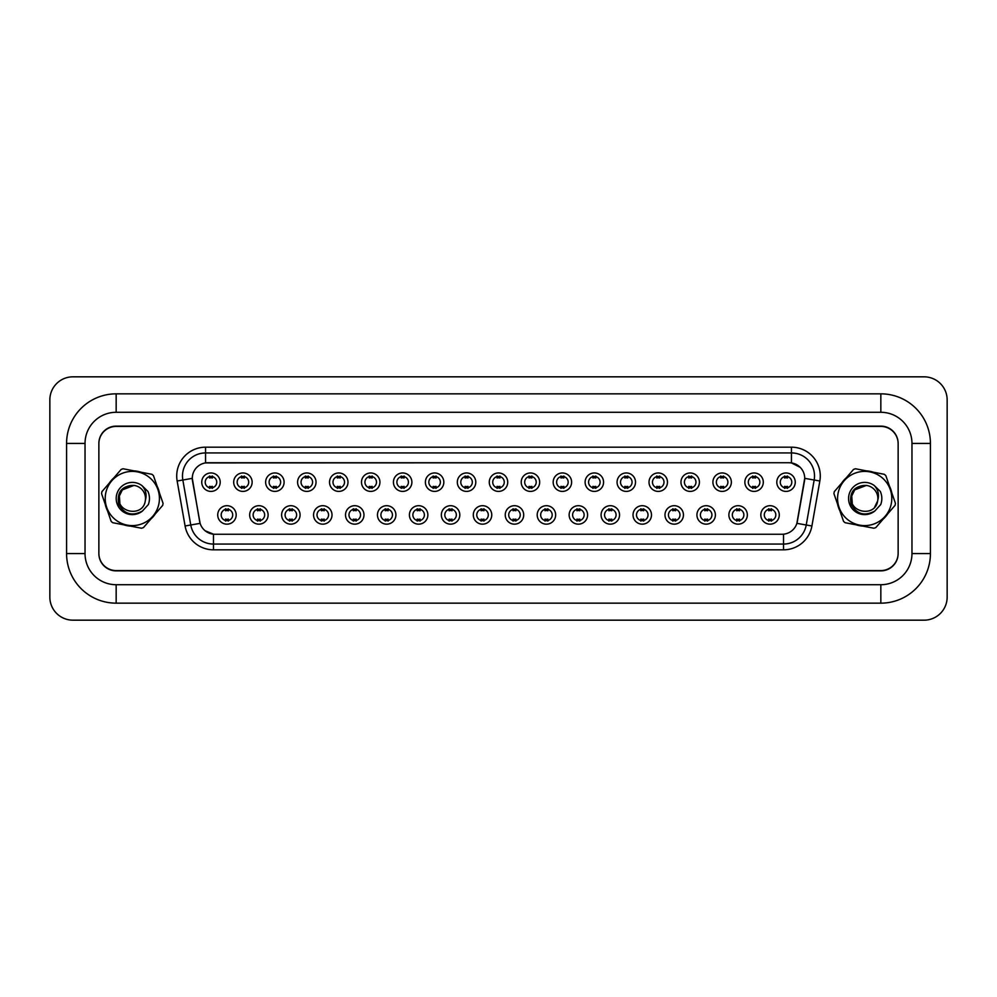 <?xml version="1.0" encoding="UTF-8"?>
<svg xmlns="http://www.w3.org/2000/svg" width="997" height="997" viewBox="0 0 997 997"><rect width="100%" height="100%" fill="white"/><g stroke="black" fill="none" stroke-linecap="round" stroke-linejoin="round"><path stroke-width="1.5" d="M268.118 514.938A9.222 9.222 0 0 1 258.896 524.16A9.222 9.222 0 0 1 249.661 514.938A9.222 9.222 0 0 1 258.896 505.703A9.222 9.222 0 0 1 268.118 514.938M253.126 514.938A5.77 5.77 0 0 0 258.896 520.696A5.77 5.77 0 0 0 264.666 514.938A5.77 5.77 0 0 0 258.896 509.168A5.77 5.77 0 0 0 253.126 514.938M300.072 514.938A9.222 9.222 0 0 1 290.837 524.16A9.222 9.222 0 0 1 281.615 514.938A9.222 9.222 0 0 1 290.837 505.703A9.222 9.222 0 0 1 300.072 514.938M285.08 514.938A5.77 5.77 0 0 0 290.837 520.696A5.77 5.77 0 0 0 296.608 514.938A5.77 5.77 0 0 0 290.837 509.168A5.77 5.77 0 0 0 285.08 514.938M332.013 514.938A9.222 9.222 0 0 1 322.791 524.16A9.222 9.222 0 0 1 313.557 514.938A9.222 9.222 0 0 1 322.791 505.703A9.222 9.222 0 0 1 332.013 514.938M317.021 514.938A5.77 5.77 0 0 0 322.791 520.696A5.77 5.77 0 0 0 328.549 514.938A5.77 5.77 0 0 0 322.791 509.168A5.77 5.77 0 0 0 317.021 514.938M363.967 514.938A9.222 9.222 0 0 1 354.733 524.16A9.222 9.222 0 0 1 345.51 514.938A9.222 9.222 0 0 1 354.733 505.703A9.222 9.222 0 0 1 363.967 514.938M348.975 514.938A5.77 5.77 0 0 0 354.733 520.696A5.77 5.77 0 0 0 360.503 514.938A5.77 5.77 0 0 0 354.733 509.168A5.77 5.77 0 0 0 348.975 514.938M395.909 514.938A9.222 9.222 0 0 1 386.686 524.16A9.222 9.222 0 0 1 377.452 514.938A9.222 9.222 0 0 1 386.686 505.703A9.222 9.222 0 0 1 395.909 514.938M380.916 514.938A5.77 5.77 0 0 0 386.686 520.696A5.77 5.77 0 0 0 392.444 514.938A5.77 5.77 0 0 0 386.686 509.168A5.77 5.77 0 0 0 380.916 514.938M427.863 514.938A9.222 9.222 0 0 1 418.628 524.16A9.222 9.222 0 0 1 409.406 514.938A9.222 9.222 0 0 1 418.628 505.703A9.222 9.222 0 0 1 427.863 514.938M412.87 514.938A5.77 5.77 0 0 0 418.628 520.696A5.77 5.77 0 0 0 424.398 514.938A5.77 5.77 0 0 0 418.628 509.168A5.77 5.77 0 0 0 412.87 514.938M459.804 514.938A9.222 9.222 0 0 1 450.582 524.16A9.222 9.222 0 0 1 441.347 514.938A9.222 9.222 0 0 1 450.582 505.703A9.222 9.222 0 0 1 459.804 514.938M444.812 514.938A5.77 5.77 0 0 0 450.582 520.696A5.77 5.77 0 0 0 456.339 514.938A5.77 5.77 0 0 0 450.582 509.168A5.77 5.77 0 0 0 444.812 514.938M491.758 514.938A9.222 9.222 0 0 1 482.523 524.16A9.222 9.222 0 0 1 473.301 514.938A9.222 9.222 0 0 1 482.523 505.703A9.222 9.222 0 0 1 491.758 514.938M476.765 514.938A5.77 5.77 0 0 0 482.523 520.696A5.77 5.77 0 0 0 488.293 514.938A5.77 5.77 0 0 0 482.523 509.168A5.77 5.77 0 0 0 476.765 514.938M523.699 514.938A9.222 9.222 0 0 1 514.477 524.16A9.222 9.222 0 0 1 505.242 514.938A9.222 9.222 0 0 1 514.477 505.703A9.222 9.222 0 0 1 523.699 514.938M508.707 514.938A5.77 5.77 0 0 0 514.477 520.696A5.77 5.77 0 0 0 520.235 514.938A5.77 5.77 0 0 0 514.477 509.168A5.77 5.77 0 0 0 508.707 514.938M555.653 514.938A9.222 9.222 0 0 1 546.418 524.16A9.222 9.222 0 0 1 537.196 514.938A9.222 9.222 0 0 1 546.418 505.703A9.222 9.222 0 0 1 555.653 514.938M540.661 514.938A5.77 5.77 0 0 0 546.418 520.696A5.77 5.77 0 0 0 552.188 514.938A5.77 5.77 0 0 0 546.418 509.168A5.77 5.77 0 0 0 540.661 514.938M587.594 514.938A9.222 9.222 0 0 1 578.372 524.16A9.222 9.222 0 0 1 569.137 514.938A9.222 9.222 0 0 1 578.372 505.703A9.222 9.222 0 0 1 587.594 514.938M572.602 514.938A5.77 5.77 0 0 0 578.372 520.696A5.77 5.77 0 0 0 584.13 514.938A5.77 5.77 0 0 0 578.372 509.168A5.77 5.77 0 0 0 572.602 514.938M619.548 514.938A9.222 9.222 0 0 1 610.314 524.16A9.222 9.222 0 0 1 601.091 514.938A9.222 9.222 0 0 1 610.314 505.703A9.222 9.222 0 0 1 619.548 514.938M604.556 514.938A5.77 5.77 0 0 0 610.314 520.696A5.77 5.77 0 0 0 616.084 514.938A5.77 5.77 0 0 0 610.314 509.168A5.77 5.77 0 0 0 604.556 514.938M651.49 514.938A9.222 9.222 0 0 1 642.267 524.16A9.222 9.222 0 0 1 633.033 514.938A9.222 9.222 0 0 1 642.267 505.703A9.222 9.222 0 0 1 651.49 514.938M636.497 514.938A5.77 5.77 0 0 0 642.267 520.696A5.77 5.77 0 0 0 648.025 514.938A5.77 5.77 0 0 0 642.267 509.168A5.77 5.77 0 0 0 636.497 514.938M683.443 514.938A9.222 9.222 0 0 1 674.209 524.16A9.222 9.222 0 0 1 664.987 514.938A9.222 9.222 0 0 1 674.209 505.703A9.222 9.222 0 0 1 683.443 514.938M668.451 514.938A5.77 5.77 0 0 0 674.209 520.696A5.77 5.77 0 0 0 679.979 514.938A5.77 5.77 0 0 0 674.209 509.168A5.77 5.77 0 0 0 668.451 514.938M715.385 514.938A9.222 9.222 0 0 1 706.163 524.16A9.222 9.222 0 0 1 696.928 514.938A9.222 9.222 0 0 1 706.163 505.703A9.222 9.222 0 0 1 715.385 514.938M700.393 514.938A5.77 5.77 0 0 0 706.163 520.696A5.77 5.77 0 0 0 711.92 514.938A5.77 5.77 0 0 0 706.163 509.168A5.77 5.77 0 0 0 700.393 514.938M747.339 514.938A9.222 9.222 0 0 1 738.104 524.16A9.222 9.222 0 0 1 728.882 514.938A9.222 9.222 0 0 1 738.104 505.703A9.222 9.222 0 0 1 747.339 514.938M732.334 514.938A5.77 5.77 0 0 0 738.104 520.696A5.77 5.77 0 0 0 743.874 514.938A5.77 5.77 0 0 0 738.104 509.168A5.77 5.77 0 0 0 732.334 514.938M779.28 514.938A9.222 9.222 0 0 1 770.058 524.16A9.222 9.222 0 0 1 760.823 514.938A9.222 9.222 0 0 1 770.058 505.703A9.222 9.222 0 0 1 779.28 514.938M764.288 514.938A5.77 5.77 0 0 0 770.058 520.696A5.77 5.77 0 0 0 775.816 514.938A5.77 5.77 0 0 0 770.058 509.168A5.77 5.77 0 0 0 764.288 514.938M236.177 514.938A9.222 9.222 0 0 1 226.942 524.16A9.222 9.222 0 0 1 217.72 514.938A9.222 9.222 0 0 1 226.942 505.703A9.222 9.222 0 0 1 236.177 514.938M221.184 514.938A5.77 5.77 0 0 0 226.942 520.696A5.77 5.77 0 0 0 232.712 514.938A5.77 5.77 0 0 0 226.942 509.168A5.77 5.77 0 0 0 221.184 514.938M252.141 482.174A9.222 9.222 0 0 1 242.919 491.409A9.222 9.222 0 0 1 233.697 482.174A9.222 9.222 0 0 1 242.919 472.952A9.222 9.222 0 0 1 252.141 482.174M237.149 482.174A5.77 5.77 0 0 0 242.919 487.944A5.77 5.77 0 0 0 248.689 482.174A5.77 5.77 0 0 0 242.919 476.416A5.77 5.77 0 0 0 237.149 482.174M284.095 482.174A9.222 9.222 0 0 1 274.873 491.409A9.222 9.222 0 0 1 265.638 482.174A9.222 9.222 0 0 1 274.873 472.952A9.222 9.222 0 0 1 284.095 482.174M269.103 482.174A5.77 5.77 0 0 0 274.873 487.944A5.77 5.77 0 0 0 280.631 482.174A5.77 5.77 0 0 0 274.873 476.416A5.77 5.77 0 0 0 269.103 482.174M316.037 482.174A9.222 9.222 0 0 1 306.814 491.409A9.222 9.222 0 0 1 297.592 482.174A9.222 9.222 0 0 1 306.814 472.952A9.222 9.222 0 0 1 316.037 482.174M301.044 482.174A5.77 5.77 0 0 0 306.814 487.944A5.77 5.77 0 0 0 312.584 482.174A5.77 5.77 0 0 0 306.814 476.416A5.77 5.77 0 0 0 301.044 482.174M347.99 482.174A9.222 9.222 0 0 1 338.768 491.409A9.222 9.222 0 0 1 329.533 482.174A9.222 9.222 0 0 1 338.768 472.952A9.222 9.222 0 0 1 347.99 482.174M332.998 482.174A5.77 5.77 0 0 0 338.768 487.944A5.77 5.77 0 0 0 344.526 482.174A5.77 5.77 0 0 0 338.768 476.416A5.77 5.77 0 0 0 332.998 482.174M379.932 482.174A9.222 9.222 0 0 1 370.71 491.409A9.222 9.222 0 0 1 361.487 482.174A9.222 9.222 0 0 1 370.71 472.952A9.222 9.222 0 0 1 379.932 482.174M364.939 482.174A5.77 5.77 0 0 0 370.71 487.944A5.77 5.77 0 0 0 376.48 482.174A5.77 5.77 0 0 0 370.71 476.416A5.77 5.77 0 0 0 364.939 482.174M411.886 482.174A9.222 9.222 0 0 1 402.663 491.409A9.222 9.222 0 0 1 393.429 482.174A9.222 9.222 0 0 1 402.663 472.952A9.222 9.222 0 0 1 411.886 482.174M396.893 482.174A5.77 5.77 0 0 0 402.663 487.944A5.77 5.77 0 0 0 408.421 482.174A5.77 5.77 0 0 0 402.663 476.416A5.77 5.77 0 0 0 396.893 482.174M443.827 482.174A9.222 9.222 0 0 1 434.605 491.409A9.222 9.222 0 0 1 425.383 482.174A9.222 9.222 0 0 1 434.605 472.952A9.222 9.222 0 0 1 443.827 482.174M428.835 482.174A5.77 5.77 0 0 0 434.605 487.944A5.77 5.77 0 0 0 440.375 482.174A5.77 5.77 0 0 0 434.605 476.416A5.77 5.77 0 0 0 428.835 482.174M475.781 482.174A9.222 9.222 0 0 1 466.559 491.409A9.222 9.222 0 0 1 457.324 482.174A9.222 9.222 0 0 1 466.559 472.952A9.222 9.222 0 0 1 475.781 482.174M460.788 482.174A5.77 5.77 0 0 0 466.559 487.944A5.77 5.77 0 0 0 472.316 482.174A5.77 5.77 0 0 0 466.559 476.416A5.77 5.77 0 0 0 460.788 482.174M507.722 482.174A9.222 9.222 0 0 1 498.5 491.409A9.222 9.222 0 0 1 489.278 482.174A9.222 9.222 0 0 1 498.5 472.952A9.222 9.222 0 0 1 507.722 482.174M492.73 482.174A5.77 5.77 0 0 0 498.5 487.944A5.77 5.77 0 0 0 504.27 482.174A5.77 5.77 0 0 0 498.5 476.416A5.77 5.77 0 0 0 492.73 482.174M539.676 482.174A9.222 9.222 0 0 1 530.441 491.409A9.222 9.222 0 0 1 521.219 482.174A9.222 9.222 0 0 1 530.441 472.952A9.222 9.222 0 0 1 539.676 482.174M524.684 482.174A5.77 5.77 0 0 0 530.441 487.944A5.77 5.77 0 0 0 536.212 482.174A5.77 5.77 0 0 0 530.441 476.416A5.77 5.77 0 0 0 524.684 482.174M571.617 482.174A9.222 9.222 0 0 1 562.395 491.409A9.222 9.222 0 0 1 553.173 482.174A9.222 9.222 0 0 1 562.395 472.952A9.222 9.222 0 0 1 571.617 482.174M556.625 482.174A5.77 5.77 0 0 0 562.395 487.944A5.77 5.77 0 0 0 568.165 482.174A5.77 5.77 0 0 0 562.395 476.416A5.77 5.77 0 0 0 556.625 482.174M603.571 482.174A9.222 9.222 0 0 1 594.337 491.409A9.222 9.222 0 0 1 585.114 482.174A9.222 9.222 0 0 1 594.337 472.952A9.222 9.222 0 0 1 603.571 482.174M588.579 482.174A5.77 5.77 0 0 0 594.337 487.944A5.77 5.77 0 0 0 600.107 482.174A5.77 5.77 0 0 0 594.337 476.416A5.77 5.77 0 0 0 588.579 482.174M635.513 482.174A9.222 9.222 0 0 1 626.29 491.409A9.222 9.222 0 0 1 617.068 482.174A9.222 9.222 0 0 1 626.29 472.952A9.222 9.222 0 0 1 635.513 482.174M620.52 482.174A5.77 5.77 0 0 0 626.29 487.944A5.77 5.77 0 0 0 632.061 482.174A5.77 5.77 0 0 0 626.29 476.416A5.77 5.77 0 0 0 620.52 482.174M667.467 482.174A9.222 9.222 0 0 1 658.232 491.409A9.222 9.222 0 0 1 649.01 482.174A9.222 9.222 0 0 1 658.232 472.952A9.222 9.222 0 0 1 667.467 482.174M652.474 482.174A5.77 5.77 0 0 0 658.232 487.944A5.77 5.77 0 0 0 664.002 482.174A5.77 5.77 0 0 0 658.232 476.416A5.77 5.77 0 0 0 652.474 482.174M699.408 482.174A9.222 9.222 0 0 1 690.186 491.409A9.222 9.222 0 0 1 680.963 482.174A9.222 9.222 0 0 1 690.186 472.952A9.222 9.222 0 0 1 699.408 482.174M684.416 482.174A5.77 5.77 0 0 0 690.186 487.944A5.77 5.77 0 0 0 695.956 482.174A5.77 5.77 0 0 0 690.186 476.416A5.77 5.77 0 0 0 684.416 482.174M731.362 482.174A9.222 9.222 0 0 1 722.127 491.409A9.222 9.222 0 0 1 712.905 482.174A9.222 9.222 0 0 1 722.127 472.952A9.222 9.222 0 0 1 731.362 482.174M716.369 482.174A5.77 5.77 0 0 0 722.127 487.944A5.77 5.77 0 0 0 727.897 482.174A5.77 5.77 0 0 0 722.127 476.416A5.77 5.77 0 0 0 716.369 482.174M763.303 482.174A9.222 9.222 0 0 1 754.081 491.409A9.222 9.222 0 0 1 744.859 482.174A9.222 9.222 0 0 1 754.081 472.952A9.222 9.222 0 0 1 763.303 482.174M748.311 482.174A5.77 5.77 0 0 0 754.081 487.944A5.77 5.77 0 0 0 759.851 482.174A5.77 5.77 0 0 0 754.081 476.416A5.77 5.77 0 0 0 748.311 482.174M795.257 482.174A9.222 9.222 0 0 1 786.022 491.409A9.222 9.222 0 0 1 776.8 482.174A9.222 9.222 0 0 1 786.022 472.952A9.222 9.222 0 0 1 795.257 482.174M780.265 482.174A5.77 5.77 0 0 0 786.022 487.944A5.77 5.77 0 0 0 791.792 482.174A5.77 5.77 0 0 0 786.022 476.416A5.77 5.77 0 0 0 780.265 482.174M220.2 482.174A9.222 9.222 0 0 1 210.978 491.409A9.222 9.222 0 0 1 201.743 482.174A9.222 9.222 0 0 1 210.978 472.952A9.222 9.222 0 0 1 220.2 482.174M205.208 482.174A5.77 5.77 0 0 0 210.978 487.944A5.77 5.77 0 0 0 216.735 482.174A5.77 5.77 0 0 0 210.978 476.416A5.77 5.77 0 0 0 205.208 482.174M185.093 525.992L177.154 481.015A28.838 28.838 0 0 1 205.556 447.179L791.444 447.179A28.838 28.838 0 0 1 819.846 481.015L811.907 525.992A28.838 28.838 0 0 1 783.517 549.821L213.483 549.821A28.838 28.838 0 0 1 185.093 525.992L200.123 523.35L192.521 481.015A15.566 15.566 0 0 1 207.862 462.745L789.138 462.745A15.566 15.566 0 0 1 804.479 481.015L797.363 521.381A15.566 15.566 0 0 1 782.022 534.255L214.978 534.255A15.566 15.566 0 0 1 199.637 521.381L192.284 478.348L182.837 480.018A23.068 23.068 0 0 1 205.556 452.937L791.444 452.937A23.068 23.068 0 0 1 814.163 480.018L806.237 524.995A23.068 23.068 0 0 1 783.517 544.063L213.483 544.063A23.068 23.068 0 0 1 190.763 524.995L182.837 480.018A23.068 23.068 0 0 1 182.488 476.005M105.233 504.233A27.679 27.679 0 0 0 107.502 510.763A27.679 27.679 0 0 1 105.233 504.233M123.74 524.821A27.679 27.679 0 0 0 130.52 526.117A27.679 27.679 0 0 1 123.74 524.821M150.821 519.088A27.679 27.679 0 0 0 155.333 513.866A27.679 27.679 0 0 1 150.821 519.088M837.605 504.233A27.679 27.679 0 0 0 839.873 510.763A27.679 27.679 0 0 1 837.605 504.233M856.111 524.821A27.679 27.679 0 0 0 862.891 526.117A27.679 27.679 0 0 1 856.111 524.821M883.192 519.088A27.679 27.679 0 0 0 887.716 513.866A27.679 27.679 0 0 1 883.192 519.088M205.556 447.179L205.556 462.92L789.138 462.745L791.444 462.92L800.155 467.306M192.284 478.311L192.458 476.005M782.022 534.255L214.978 534.255M213.483 549.821L213.483 534.18L205.17 530.778M819.846 481.015L804.716 478.348L796.877 523.35L811.907 525.992M159.395 492.767A27.679 27.679 0 0 0 157.127 486.237A27.679 27.679 0 0 1 159.395 492.767M140.889 472.179A27.679 27.679 0 0 0 134.109 470.883A27.679 27.679 0 0 1 140.889 472.179M113.808 477.912A27.679 27.679 0 0 0 109.284 483.134A27.679 27.679 0 0 1 113.808 477.912M891.767 492.767A27.679 27.679 0 0 0 889.498 486.237A27.679 27.679 0 0 1 891.767 492.767M873.26 472.179A27.679 27.679 0 0 0 866.48 470.883A27.679 27.679 0 0 1 873.26 472.179M846.179 477.912A27.679 27.679 0 0 0 841.667 483.134A27.679 27.679 0 0 1 846.179 477.912M898.135 443.715A17.298 17.298 0 0 0 880.837 426.417L116.163 426.417A17.298 17.298 0 0 0 98.865 443.715M98.865 553.285A17.298 17.298 0 0 0 116.163 570.583L880.837 570.583A17.298 17.298 0 0 0 898.135 553.285M212.411 476.005L212.411 477.999A4.424 4.424 0 0 0 209.532 477.999L209.532 476.005M209.532 488.356L209.532 486.362A4.424 4.424 0 0 0 212.411 486.362L212.411 488.356M225.509 521.107L225.509 519.113A4.424 4.424 0 0 0 228.388 519.113L228.388 521.107M228.388 508.757L228.388 510.751A4.424 4.424 0 0 0 225.509 510.751L225.509 508.757M244.365 476.005L244.365 477.999A4.424 4.424 0 0 0 241.473 477.999L241.473 476.005M241.473 488.356L241.473 486.362A4.424 4.424 0 0 0 244.365 486.362L244.365 488.356M276.306 476.005L276.306 477.999A4.424 4.424 0 0 0 273.427 477.999L273.427 476.005M273.427 488.356L273.427 486.362A4.424 4.424 0 0 0 276.306 486.362L276.306 488.356M308.26 476.005L308.26 477.999A4.424 4.424 0 0 0 305.369 477.999L305.369 476.005M305.369 488.356L305.369 486.362A4.424 4.424 0 0 0 308.26 486.362L308.26 488.356M340.201 476.005L340.201 477.999A4.424 4.424 0 0 0 337.322 477.999L337.322 476.005M337.322 488.356L337.322 486.362A4.424 4.424 0 0 0 340.201 486.362L340.201 488.356M257.45 521.107L257.45 519.113A4.424 4.424 0 0 0 260.329 519.113L260.329 521.107M260.329 508.757L260.329 510.751A4.424 4.424 0 0 0 257.45 510.751L257.45 508.757M289.404 521.107L289.404 519.113A4.424 4.424 0 0 0 292.283 519.113L292.283 521.107M292.283 508.757L292.283 510.751A4.424 4.424 0 0 0 289.404 510.751L289.404 508.757M321.346 521.107L321.346 519.113A4.424 4.424 0 0 0 324.224 519.113L324.224 521.107M324.224 508.757L324.224 510.751A4.424 4.424 0 0 0 321.346 510.751L321.346 508.757M930.425 443.428L911.968 443.428L911.968 553.572L911.968 443.428A31.144 31.144 0 0 0 880.837 412.284L116.163 412.284A31.144 31.144 0 0 0 85.032 443.428L85.032 553.572A31.144 31.144 0 0 0 116.163 584.716L880.837 584.716L116.163 584.716L116.163 603.16L880.837 603.16A49.588 49.588 0 0 0 930.425 553.572L930.425 443.428A49.588 49.588 0 0 0 880.837 393.84L116.163 393.84A49.588 49.588 0 0 0 66.575 443.428L66.575 553.572A49.588 49.588 0 0 0 116.163 603.16M880.837 426.13L116.163 426.13A17.298 17.298 0 0 0 98.865 443.428L98.865 553.572A17.298 17.298 0 0 0 116.163 570.87L880.837 570.87A17.298 17.298 0 0 0 898.135 553.572L898.135 443.428A17.298 17.298 0 0 0 880.837 426.13M880.837 603.16L880.837 584.716A31.144 31.144 0 0 0 911.968 553.572L930.425 553.572M947.15 399.884A23.068 23.068 0 0 0 924.082 376.829L72.918 376.829A23.068 23.068 0 0 0 49.85 399.884L49.85 597.116A23.068 23.068 0 0 0 72.918 620.171L924.082 620.171A23.068 23.068 0 0 0 947.15 597.116L947.15 399.884M158.934 503.622A27.106 27.106 0 0 0 137.436 471.88A27.106 27.106 0 0 0 105.694 493.378A27.106 27.106 0 0 0 127.192 525.12A27.106 27.106 0 0 0 158.934 503.622M162.897 504.382A31.144 31.144 0 0 0 163.072 503.373L153.451 475.631A31.144 31.144 0 0 0 151.918 474.298L123.08 468.764A31.144 31.144 0 0 0 121.16 469.425L101.943 491.621A31.144 31.144 0 0 0 101.557 493.627L111.166 521.369A31.144 31.144 0 0 0 112.711 522.702L141.537 528.236A31.144 31.144 0 0 0 143.468 527.575L162.685 505.379A31.144 31.144 0 0 0 162.897 504.382M122.344 489.876L119.366 496.008L122.344 489.876L133.984 485.427L122.344 489.876L119.366 496.008C115.353 512.558 142.858 517.842 145.263 500.993L145.375 500.27A13.185 13.185 0 0 0 133.984 485.427L122.344 489.876L119.366 496.008L119.864 502.812M142.471 511.012C132.09 516.608 124.139 514.24 118.618 503.896C116.848 491.907 121.958 485.751 133.984 485.427L122.344 489.876L119.366 496.008C115.353 512.558 142.858 517.842 145.263 500.993L145.375 500.27C146.97 494.786 145.836 489.901 141.985 485.614A16.114 16.114 0 0 0 120.251 487.807A16.114 16.114 0 0 0 120.674 509.641A16.114 16.114 0 0 0 142.471 511.012L148.366 504.544C149.949 500.108 149.812 495.746 147.942 491.434L141.985 485.614M134.807 485.551C126.793 484.816 121.646 488.293 119.366 496.008C115.353 512.558 142.858 517.842 145.263 500.993M891.306 503.622A27.106 27.106 0 0 0 869.808 471.88A27.106 27.106 0 0 0 838.066 493.378A27.106 27.106 0 0 0 859.564 525.12A27.106 27.106 0 0 0 891.306 503.622M895.269 504.382A31.144 31.144 0 0 0 895.443 503.373L885.835 475.631A31.144 31.144 0 0 0 884.289 474.298L855.463 468.764A31.144 31.144 0 0 0 853.532 469.425L834.315 491.621A31.144 31.144 0 0 0 833.928 493.627L843.549 521.369A31.144 31.144 0 0 0 845.082 522.702L873.92 528.236A31.144 31.144 0 0 0 875.84 527.575L895.057 505.379A31.144 31.144 0 0 0 895.269 504.382M854.716 489.876L851.737 496.008L854.716 489.876L866.356 485.427L854.716 489.876L851.737 496.008L852.236 502.812L851.737 496.008C847.724 512.558 875.229 517.842 877.634 500.993L877.746 500.27A13.185 13.185 0 0 0 866.356 485.427L854.716 489.876L851.737 496.008C847.724 512.558 875.229 517.842 877.634 500.993L877.746 500.27C879.342 494.786 878.207 489.901 874.357 485.614A16.114 16.114 0 0 0 852.634 487.807A16.114 16.114 0 0 0 853.046 509.641A16.114 16.114 0 0 0 874.843 511.012L880.737 504.544C882.32 500.108 882.183 495.746 880.314 491.434L874.357 485.614M874.656 507.124L877.634 500.993C875.229 517.842 847.724 512.558 851.737 496.008C847.724 512.558 875.229 517.842 877.634 500.993M866.356 485.427C854.329 485.751 849.22 491.907 851.002 503.896C856.51 514.24 864.461 516.608 874.843 511.012M867.178 485.551C859.165 484.816 854.018 488.293 851.737 496.008M372.155 476.005L372.155 477.999A4.424 4.424 0 0 0 369.264 477.999L369.264 476.005M369.264 488.356L369.264 486.362A4.424 4.424 0 0 0 372.155 486.362L372.155 488.356M404.097 476.005L404.097 477.999A4.424 4.424 0 0 0 401.218 477.999L401.218 476.005M401.218 488.356L401.218 486.362A4.424 4.424 0 0 0 404.097 486.362L404.097 488.356M436.05 476.005L436.05 477.999A4.424 4.424 0 0 0 433.159 477.999L433.159 476.005M433.159 488.356L433.159 486.362A4.424 4.424 0 0 0 436.05 486.362L436.05 488.356M353.299 521.107L353.299 519.113A4.424 4.424 0 0 0 356.178 519.113L356.178 521.107M356.178 508.757L356.178 510.751A4.424 4.424 0 0 0 353.299 510.751L353.299 508.757M385.241 521.107L385.241 519.113A4.424 4.424 0 0 0 388.12 519.113L388.12 521.107M388.12 508.757L388.12 510.751A4.424 4.424 0 0 0 385.241 510.751L385.241 508.757M417.195 521.107L417.195 519.113A4.424 4.424 0 0 0 420.073 519.113L420.073 521.107M420.073 508.757L420.073 510.751A4.424 4.424 0 0 0 417.195 510.751L417.195 508.757M467.992 476.005L467.992 477.999A4.424 4.424 0 0 0 465.113 477.999L465.113 476.005M465.113 488.356L465.113 486.362A4.424 4.424 0 0 0 467.992 486.362L467.992 488.356M499.946 476.005L499.946 477.999A4.424 4.424 0 0 0 497.054 477.999L497.054 476.005M497.054 488.356L497.054 486.362A4.424 4.424 0 0 0 499.946 486.362L499.946 488.356M531.887 476.005L531.887 477.999A4.424 4.424 0 0 0 529.008 477.999L529.008 476.005M529.008 488.356L529.008 486.362A4.424 4.424 0 0 0 531.887 486.362L531.887 488.356M563.841 476.005L563.841 477.999A4.424 4.424 0 0 0 560.95 477.999L560.95 476.005M560.95 488.356L560.95 486.362A4.424 4.424 0 0 0 563.841 486.362L563.841 488.356M595.782 476.005L595.782 477.999A4.424 4.424 0 0 0 592.903 477.999L592.903 476.005M592.903 488.356L592.903 486.362A4.424 4.424 0 0 0 595.782 486.362L595.782 488.356M449.136 521.107L449.136 519.113A4.424 4.424 0 0 0 452.015 519.113L452.015 521.107M452.015 508.757L452.015 510.751A4.424 4.424 0 0 0 449.136 510.751L449.136 508.757M481.09 521.107L481.09 519.113A4.424 4.424 0 0 0 483.969 519.113L483.969 521.107M483.969 508.757L483.969 510.751A4.424 4.424 0 0 0 481.09 510.751L481.09 508.757M513.031 521.107L513.031 519.113A4.424 4.424 0 0 0 515.91 519.113L515.91 521.107M515.91 508.757L515.91 510.751A4.424 4.424 0 0 0 513.031 510.751L513.031 508.757M544.985 521.107L544.985 519.113A4.424 4.424 0 0 0 547.864 519.113L547.864 521.107M547.864 508.757L547.864 510.751A4.424 4.424 0 0 0 544.985 510.751L544.985 508.757M576.927 521.107L576.927 519.113A4.424 4.424 0 0 0 579.805 519.113L579.805 521.107M579.805 508.757L579.805 510.751A4.424 4.424 0 0 0 576.927 510.751L576.927 508.757M627.736 476.005L627.736 477.999A4.424 4.424 0 0 0 624.845 477.999L624.845 476.005M624.845 488.356L624.845 486.362A4.424 4.424 0 0 0 627.736 486.362L627.736 488.356M659.678 476.005L659.678 477.999A4.424 4.424 0 0 0 656.799 477.999L656.799 476.005M656.799 488.356L656.799 486.362A4.424 4.424 0 0 0 659.678 486.362L659.678 488.356M691.631 476.005L691.631 477.999A4.424 4.424 0 0 0 688.74 477.999L688.74 476.005M688.74 488.356L688.74 486.362A4.424 4.424 0 0 0 691.631 486.362L691.631 488.356M723.573 476.005L723.573 477.999A4.424 4.424 0 0 0 720.694 477.999L720.694 476.005M720.694 488.356L720.694 486.362A4.424 4.424 0 0 0 723.573 486.362L723.573 488.356M755.527 476.005L755.527 477.999A4.424 4.424 0 0 0 752.635 477.999L752.635 476.005M752.635 488.356L752.635 486.362A4.424 4.424 0 0 0 755.527 486.362L755.527 488.356M787.468 476.005L787.468 477.999A4.424 4.424 0 0 0 784.589 477.999L784.589 476.005M784.589 488.356L784.589 486.362A4.424 4.424 0 0 0 787.468 486.362L787.468 488.356M608.88 521.107L608.88 519.113A4.424 4.424 0 0 0 611.759 519.113L611.759 521.107M611.759 508.757L611.759 510.751A4.424 4.424 0 0 0 608.88 510.751L608.88 508.757M640.822 521.107L640.822 519.113A4.424 4.424 0 0 0 643.701 519.113L643.701 521.107M643.701 508.757L643.701 510.751A4.424 4.424 0 0 0 640.822 510.751L640.822 508.757M672.776 521.107L672.776 519.113A4.424 4.424 0 0 0 675.654 519.113L675.654 521.107M675.654 508.757L675.654 510.751A4.424 4.424 0 0 0 672.776 510.751L672.776 508.757M704.717 521.107L704.717 519.113A4.424 4.424 0 0 0 707.596 519.113L707.596 521.107M707.596 508.757L707.596 510.751A4.424 4.424 0 0 0 704.717 510.751L704.717 508.757M736.671 521.107L736.671 519.113A4.424 4.424 0 0 0 739.55 519.113L739.55 521.107M739.55 508.757L739.55 510.751A4.424 4.424 0 0 0 736.671 510.751L736.671 508.757M768.612 521.107L768.612 519.113A4.424 4.424 0 0 0 771.491 519.113L771.491 521.107M771.491 508.757L771.491 510.751A4.424 4.424 0 0 0 768.612 510.751L768.612 508.757M791.444 447.179L791.444 462.92M783.517 534.18L783.517 549.821M177.154 481.015L182.837 480.018M880.837 393.84L880.837 412.284L116.163 412.284L116.163 393.84M66.575 553.572L85.032 553.572L85.032 443.428L66.575 443.428"/></g></svg>
